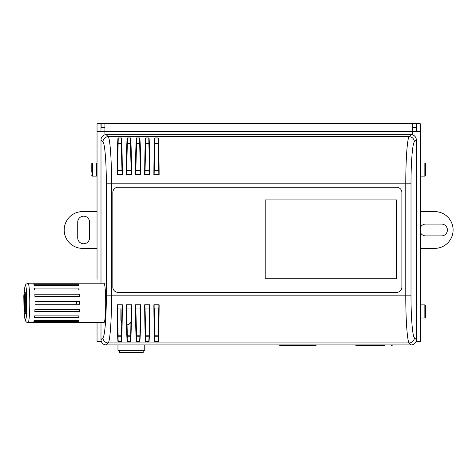 <?xml version="1.0" encoding="UTF-8"?>
<svg xmlns="http://www.w3.org/2000/svg" width="476" height="476" viewBox="0 0 476 476"><rect width="100%" height="100%" fill="white"/><g stroke="black" fill="none" stroke-linecap="round" stroke-linejoin="round"><path stroke-width="0.71" d="M121.761 322.526A5.254 5.254 0 0 1 120.952 319.723L120.88 319.723A5.331 5.331 0 0 0 121.761 322.657M126.913 325.001A5.331 5.331 0 0 0 130.965 322.115M120.88 319.723L120.88 309.21L120.952 319.723M130.971 321.937A5.254 5.254 0 0 1 126.913 324.93M401.881 192.518L401.881 287.117A5.254 5.254 0 0 1 396.627 292.371L118.084 292.371A5.254 5.254 0 0 1 112.83 287.117L112.83 192.518A5.254 5.254 0 0 1 118.084 187.258L396.627 187.258A5.254 5.254 0 0 1 401.881 192.518M158.871 174.49L159.139 174.829C159.02 155.854 158.716 143.568 158.228 137.957L157.978 138.314C158.454 143.925 158.752 155.979 158.871 174.49L158.08 143.687L154.926 143.687L154.129 174.49C154.248 155.979 154.545 143.925 155.021 138.314L154.771 137.957C154.284 143.568 153.98 155.854 153.867 174.829L154.129 174.49M149.672 174.49L149.94 174.829C149.821 155.854 149.518 143.568 149.036 137.957L148.78 138.314C149.256 143.925 149.559 155.979 149.672 174.49L148.881 143.687L145.727 143.687L144.93 174.49C145.049 155.979 145.347 143.925 145.823 138.314L145.573 137.957C145.085 143.568 144.787 155.854 144.668 174.829L144.93 174.49M140.343 170.658L139.682 143.687L136.529 143.687L135.737 174.49C135.856 155.979 136.154 143.925 136.63 138.314L136.374 137.957C135.892 143.568 135.589 155.854 135.47 174.829L135.737 174.49M131.15 170.658L130.483 143.687L127.33 143.687L126.539 174.49C126.658 155.979 126.955 143.925 127.431 138.314L127.181 137.957C126.693 143.568 126.39 155.854 126.271 174.829L126.539 174.49M122.082 174.49L122.35 174.829C122.231 155.854 121.927 143.568 121.445 137.957L121.19 138.314C121.666 143.925 121.963 155.979 122.082 174.49L121.291 143.687L118.137 143.687L117.34 174.49C117.459 155.979 117.756 143.925 118.232 138.314L117.983 137.957C117.495 143.568 117.191 155.854 117.078 174.829L117.34 174.49M158.74 308.972L158.228 341.673C158.716 336.062 159.02 323.775 159.139 304.801L158.746 308.972L154.26 308.972L153.867 304.801C153.98 323.775 154.284 336.062 154.771 341.673L154.926 335.943L158.08 335.943M154.926 335.943L154.26 308.972M149.541 308.972L149.036 341.673C149.518 336.062 149.821 323.775 149.94 304.801L149.547 308.972L145.061 308.972L144.668 304.801C144.787 323.775 145.085 336.062 145.573 341.673L145.727 335.943L148.881 335.943M145.727 335.943L145.067 308.972M140.343 308.972L139.837 341.673C140.325 336.062 140.622 323.775 140.741 304.801L140.349 308.972L135.862 308.972L135.47 304.801C135.589 323.775 135.892 336.062 136.374 341.673L136.529 335.943L139.682 335.943M136.529 335.943L135.868 308.972M131.15 308.972L130.638 341.673C131.126 336.062 131.43 323.775 131.543 304.801L131.156 308.972L126.664 308.972L126.271 304.801C126.39 323.775 126.693 336.062 127.181 341.673L127.33 335.943L130.483 335.943M127.33 335.943L126.67 308.972M121.951 308.972L121.445 341.673C121.927 336.062 122.231 323.775 122.35 304.801L121.957 308.972L117.471 308.972L117.078 304.801C117.191 323.775 117.495 336.062 117.983 341.673L118.137 335.943L121.291 335.943M118.137 335.943L117.471 308.972M106.332 295.834C106.362 316.98 104.821 336.258 102.971 337.716A5.254 5.218 45 0 0 108.207 342.952C110.051 341.31 111.598 319.622 111.568 295.834L111.568 183.795C111.598 160.007 110.051 138.32 108.207 136.671L106.237 134.702A5.295 5.254 -135 0 0 101.001 139.938L102.971 141.907A5.254 5.218 -45 0 1 108.207 136.671L409.128 136.671C407.283 138.32 405.736 160.007 405.772 183.795L405.772 295.834C405.736 319.622 407.283 341.31 409.128 342.952L411.097 344.922L106.237 344.922L108.207 342.952L409.128 342.952A5.254 5.218 -45 0 0 414.364 337.716C412.519 336.258 410.972 316.98 411.008 295.834L411.008 183.795L106.332 183.795L106.332 295.834L411.008 295.834M135.862 170.658L140.349 170.658L140.741 174.829C140.622 155.854 140.325 143.568 139.837 137.957L139.682 143.407L136.529 143.407L136.63 138.314M126.664 170.658L131.156 170.658L131.543 174.829C131.43 155.854 131.126 143.568 130.638 137.957L130.483 143.407L127.33 143.407L127.431 138.314M148.78 138.314L148.881 143.407L145.727 143.407L145.823 138.314M157.978 138.314L158.08 143.407L154.926 143.407L155.021 138.314M121.19 138.314L121.291 143.407L118.137 143.407L118.232 138.314M121.291 336.223L118.137 336.223M130.483 336.223L127.33 336.223M139.682 336.223L136.529 336.223M148.881 336.223L145.727 336.223M158.08 336.223L154.926 336.223M149.547 170.658L145.061 170.658M158.746 170.658L154.26 170.658M121.957 170.658L117.471 170.658M102.971 337.716L101.001 339.691A5.295 5.254 135 0 0 106.237 344.922M411.008 183.795C410.972 162.649 412.519 143.371 414.364 141.907L416.333 139.938A5.295 5.254 -45 0 0 411.097 134.702L106.237 134.702M411.097 344.922A5.295 5.254 45 0 0 416.333 339.691L414.364 337.716M101.001 339.691L101.001 322.627M101.001 283.214L101.001 139.938M416.333 139.938L416.333 339.691M265.186 278.757L396.573 278.757L396.573 199.92L265.186 199.92L265.186 278.757M76.731 309.233A13.828 1.208 -90 0 0 76.743 309.4L78.873 309.406A13.828 1.208 -90 0 0 78.879 309.233M76.606 301.611A13.828 1.208 -90 0 0 76.606 304.229L35.016 304.229M78.879 296.613A13.828 1.208 -90 0 0 78.873 296.441L34.926 296.441M79.004 304.241A13.828 1.208 -90 0 0 79.004 301.611M28.066 322.627L33.302 322.627A19.706 1.72 -90 0 0 33.421 322.585L77.921 322.585A19.706 1.72 -90 0 1 77.808 322.627L103.982 322.627A19.706 1.72 -90 0 0 105.702 302.92A19.706 1.72 -90 0 0 103.982 283.214L77.808 283.214A19.706 1.72 -90 0 0 77.695 283.256L33.421 283.256A19.706 1.72 -90 0 0 33.302 283.214L28.066 283.214L25.894 284.249L24.972 286.409L24.24 292.782A17.082 1.487 90 0 1 26.781 295.221A17.082 1.487 90 0 1 25.454 320.003A17.082 1.487 90 0 1 24.276 313.428L25.389 320.759L26.472 322.121L28.066 322.627A19.706 1.72 -90 0 0 29.786 302.92A19.706 1.72 -90 0 0 28.066 283.214M35.016 304.241A19.706 1.72 -90 0 0 35.016 301.611L79.522 301.611A19.706 1.72 -90 0 1 79.522 304.241L35.016 304.241M33.421 283.256L77.921 283.256A19.706 1.72 -90 0 0 77.808 283.214M76.095 301.611A19.706 1.72 -90 0 0 76.095 304.229M76.184 296.441A19.706 1.72 -90 0 0 76.178 296.607L34.932 296.607A19.706 1.72 -90 0 0 34.843 294.186L79.343 294.186L78.873 296.441M78.356 284.249A19.706 1.72 -90 0 1 78.57 285.261L34.064 285.261A19.706 1.72 -90 0 0 33.855 284.249L78.356 284.249L78.32 285.261M34.843 311.661A19.706 1.72 -90 0 0 34.932 309.233L79.432 309.233A19.706 1.72 -90 0 1 79.343 311.661L34.843 311.661M34.932 296.613L79.432 296.613A19.706 1.72 -90 0 0 79.343 294.186M78.939 288.087L34.439 288.087A19.706 1.72 -90 0 1 34.599 289.949L79.099 289.949A19.706 1.72 -90 0 0 78.939 288.087L78.778 289.949M34.433 317.76A19.706 1.72 -90 0 0 34.599 315.897L79.099 315.897A19.706 1.72 -90 0 1 78.939 317.76L34.433 317.76M78.57 320.586L34.064 320.586A19.706 1.72 -90 0 1 33.855 321.592L78.356 321.592A19.706 1.72 -90 0 0 78.57 320.586M78.772 315.897L78.939 317.76M78.873 309.406L79.343 311.661M78.32 320.586L78.356 321.592M24.782 295.126L24.871 294.656L24.086 294.656L24.086 292.782L23.8 296.066L24.086 313.428L24.086 294.656M24.086 313.428L24.871 313.428L24.746 307.704M24.752 310.394L23.961 310.144M24.871 311.554L24.086 311.554M24.871 294.656L24.871 292.782L24.086 292.782M24.341 295.322L24.74 310.471L25.091 311.31L24.341 295.322M24.395 295.126L25.18 295.126L25.246 295.489L24.46 295.489M25.436 298.333L25.246 295.489M25.436 300.314L24.788 300.314M25.436 300.296L24.782 300.296M25.436 302.98L24.788 302.98M25.436 302.998L24.782 302.998M25.436 303.855L24.716 303.855M25.436 307.49L25.079 307.49M25.311 313.428L26.097 313.428L26.382 310.144L26.382 296.066L26.097 292.782L25.311 292.782L25.311 313.428L25.311 292.782M420.254 248.377L434.707 248.377A18.391 18.391 0 0 0 453.098 229.985A18.391 18.391 0 0 0 434.707 211.594L420.254 211.594M89.553 237.869A5.914 5.914 0 0 1 83.645 243.783A5.914 5.914 0 0 1 77.731 237.869L77.731 222.102A5.914 5.914 0 0 1 83.645 216.187A5.914 5.914 0 0 1 89.553 222.102L89.553 237.869M420.254 227.736A5.914 5.914 0 0 1 425.722 224.071L441.49 224.071A5.914 5.914 0 0 1 447.404 229.985A5.914 5.914 0 0 1 441.49 235.9L425.722 235.9A5.914 5.914 0 0 1 420.254 232.234M97.039 211.594L82.586 211.594A18.391 18.391 0 0 0 64.195 229.985A18.391 18.391 0 0 0 82.586 248.377L97.039 248.377M279.138 344.922A2.63 2.63 0 0 0 280.905 345.606L315.064 345.606L316.832 344.922M355.34 344.922A2.63 2.63 0 0 0 357.107 345.606L384.697 345.606M363.676 345.606L357.107 345.606M143.187 350.336L143.187 352.436L119.535 352.436L119.535 350.336M144.763 344.922L144.763 350.336L117.959 350.336L117.959 344.922M104.922 127.503L101.144 127.503L101.144 123.564L416.155 123.564L416.155 127.503L412.371 127.503M310.638 123.564L300.689 123.564M326.405 123.564L316.457 123.564M227.01 123.564L236.959 123.564M216.039 123.564L221.191 123.564M369.013 123.564L378.86 123.564M148.28 123.564L158.127 123.564M137.207 123.564L142.36 123.564M384.781 123.564L389.469 123.564M416.31 131.447L416.31 123.718L420.254 123.718L420.254 131.447L412.371 131.447L412.371 123.564M415.947 341.667L420.254 341.667L420.254 131.447M420.254 200.325L420.254 195.166M420.254 200.527L420.254 205.68M420.254 268.642L420.254 258.236M420.254 247.823L420.254 252.976M420.254 189.912L420.254 179.398M420.254 221.447L420.254 210.933M420.254 279.156L420.254 273.998M420.254 295.126L420.254 300.279M420.254 232.056L420.254 226.701M420.254 174.043L420.254 163.637L420.909 162.976L420.909 176.114L420.254 175.46L420.254 174.145L420.254 175.46M104.922 123.564L104.922 131.447L97.039 131.447L97.039 123.718L100.983 123.718L100.983 131.447M97.039 179.398L97.039 184.557M97.039 184.759L97.039 189.912M97.039 221.447L97.039 210.933M97.039 273.998L97.039 279.156M97.039 131.447L97.039 279.358M97.039 237.215L97.039 231.854M97.039 168.992L97.039 163.637L96.384 162.976L96.384 176.114L97.039 175.46L97.039 168.992M101.388 341.667L97.039 341.667L97.039 322.627M425.508 317.355L425.508 305.532L424.854 304.878L424.854 318.016L425.508 317.355M425.508 175.46L425.508 163.637L424.854 162.976L424.854 176.114L425.508 175.46M91.785 169.545L91.785 166.921M91.785 175.46L92.439 176.114L92.439 162.976L91.785 163.637L91.785 172.175M118.125 143.883L121.303 143.883M127.318 143.883L130.501 143.883M136.517 143.883L139.694 143.883M145.715 143.883L148.893 143.883M154.914 143.883L158.091 143.883M158.086 335.794L154.914 335.794M148.893 335.794L145.715 335.794M139.694 335.794L136.523 335.794M130.495 335.794L127.324 335.794M121.297 335.794L118.125 335.794M140.48 305.14C140.361 323.65 140.063 335.705 139.587 341.316M136.63 341.316C136.154 335.705 135.856 323.65 135.737 305.14M136.374 341.673L139.837 341.673M136.541 341.578L139.676 341.578M140.741 304.801L135.47 304.801M140.569 304.961L135.642 304.961M149.94 304.801L144.668 304.801M145.573 341.673L149.036 341.673M159.139 304.801L153.867 304.801M154.771 341.673L158.228 341.673M122.35 304.801L117.078 304.801M117.983 341.673L121.445 341.673M131.543 304.801L126.271 304.801M127.181 341.673L130.638 341.673M149.672 305.14C149.559 323.65 149.256 335.705 148.78 341.316M145.823 341.316C145.347 335.705 145.049 323.65 144.93 305.14M145.733 341.578L148.875 341.578M149.767 304.961L144.841 304.961M131.281 305.14C131.162 323.65 130.864 335.705 130.388 341.316M127.431 341.316C126.955 335.705 126.658 323.65 126.539 305.14M127.342 341.578L130.478 341.578M131.376 304.961L126.443 304.961M158.871 305.14C158.752 323.65 158.454 335.705 157.978 341.316M155.021 341.316C154.545 335.705 154.248 323.65 154.129 305.14M154.932 341.578L158.068 341.578M158.966 304.961L154.04 304.961M122.082 305.14C121.963 323.65 121.666 335.705 121.19 341.316M118.232 341.316C117.756 335.705 117.459 323.65 117.34 305.14M118.143 341.578L121.279 341.578M122.177 304.961L117.251 304.961M139.587 138.314C140.063 143.925 140.361 155.979 140.48 174.49M135.47 174.829L140.741 174.829M135.642 174.668L140.569 174.668M139.837 137.957L136.374 137.957M139.676 138.052L136.541 138.052M149.036 137.957L145.573 137.957M144.668 174.829L149.94 174.829M158.228 137.957L154.771 137.957M153.867 174.829L159.139 174.829M121.445 137.957L117.983 137.957M117.078 174.829L122.35 174.829M130.638 137.957L127.181 137.957M126.271 174.829L131.543 174.829M144.841 174.668L149.767 174.668M148.875 138.052L145.733 138.052M130.388 138.314C130.864 143.925 131.162 155.979 131.281 174.49M126.443 174.668L131.376 174.668M130.478 138.052L127.342 138.052M154.04 174.668L158.966 174.668M158.068 138.052L154.932 138.052M117.251 174.668L122.177 174.668M121.279 138.052L118.143 138.052M102.971 141.907C104.821 143.371 106.362 162.649 106.332 183.795M411.097 134.702L409.128 136.671A5.254 5.218 -135 0 1 414.364 141.907M24.312 296.066L23.961 296.066M25.436 301.552L24.829 301.552M26.382 310.144L25.597 310.144M26.382 296.066L25.597 296.066M412.371 134.863L412.371 131.447L104.922 131.447L104.922 134.869M424.854 318.016L420.909 318.016L420.909 304.878L420.254 305.532M393.033 344.922L391.266 345.606M424.854 304.878L420.909 304.878M420.909 318.016L420.254 317.355M424.854 162.976L420.909 162.976M424.854 176.114L420.909 176.114M92.439 176.114L96.384 176.114M92.439 162.976L96.384 162.976"/></g></svg>

